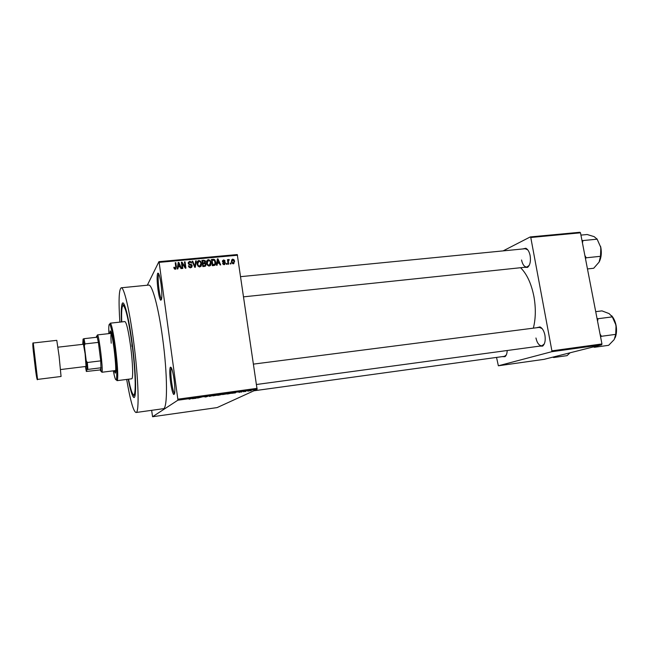 <?xml version="1.0" encoding="UTF-8"?>
<svg xmlns="http://www.w3.org/2000/svg" width="649" height="649" viewBox="0 0 649 649"><rect width="100%" height="100%" fill="white"/><g stroke="black" fill="none" stroke-linecap="round" stroke-linejoin="round"><path stroke-width="0.97" d="M161.033 283.921C162.258 294.889 162.128 300.309 160.627 300.179C159.678 298.824 158.786 295.238 157.958 289.43C156.944 281.179 156.855 275.801 157.675 273.294C158.705 272.402 159.824 275.947 161.033 283.921M158.802 273.959L158.705 274.097C157.934 276.433 158.023 281.455 158.964 289.162C159.743 294.581 160.571 297.923 161.463 299.189L161.593 299.303M174.054 379.349C175.246 389.716 175.108 394.746 173.64 394.446C172.545 392.872 171.523 388.816 170.582 382.269C169.624 374.562 169.519 369.573 170.281 367.31C171.425 366.425 172.683 370.441 174.054 379.349M171.45 367.934L171.336 368.097C170.622 370.206 170.711 374.854 171.612 382.05C172.488 388.167 173.445 391.955 174.476 393.416L174.622 393.545M507.202 350.517C507.064 353.551 506.325 355.611 504.995 356.682L502.156 356.642M253.897 390.795L504.476 356.325L506.269 355.019M522.559 248.981L525.836 248.259C527.888 249.305 529.324 251.771 530.144 255.657C530.914 261.247 530.063 265.157 527.564 267.388L524.222 267.339M521.545 259.998C522.575 264.605 524.335 266.958 526.834 267.063L529.195 265.392M536.634 327.737L539.968 326.918C542.329 328.053 543.984 330.803 544.917 335.176C545.679 340.368 544.933 344.011 542.669 346.104L539.23 346.177M535.944 337.991C537.121 343.102 539.1 345.706 541.883 345.812L544.251 343.994M121.436 321.953C121.03 312.721 121.241 306.758 122.061 304.057C123.74 297.94 128.705 316.404 132.209 343.418C136.468 375.09 136.679 403.451 133.021 396.49C131.601 394.057 130.003 388.305 128.226 379.235M126.66 379.43C130.303 400.506 133.426 411.531 136.014 412.504C139.519 413.389 138.545 378.116 133.572 341.09C129.54 310.108 123.943 286.801 121.217 287.783C118.929 289.332 118.475 300.787 119.862 322.123M136.014 412.504L163.264 408.708C167.702 409.446 167.653 374.384 162.558 337.731C158.461 307.058 152.109 284.051 148.605 285.098L121.217 287.783M533.356 328.159C535.758 318.602 535.944 308.072 533.932 296.585C531.336 283.589 526.883 273.967 520.579 267.721M147.323 285.219L158.916 261.669L237.266 254.57L257.093 389.343L177.842 400.214L177.834 399.192L257.15 388.337M248.153 391.128L250.246 390.674L248.145 391.087M243.489 391.761L245.614 391.169L243.464 391.582M238.986 392.385L240.974 391.882L238.978 392.345M228.773 393.789L227.077 394.016L228.253 393.424L231.555 393.189L228.764 393.74M219.362 395.079L217.561 395.33L218.681 394.738L221.812 394.414L219.354 395.03M210.016 396.361L208.767 396.101L212.929 395.525L210 396.288M197.499 398.08L201.62 397.074L197.466 397.845M189.127 399.208L192.291 398.356L189.11 399.103M151.639 410.33L152.572 416.731L217.099 407.596L257.093 389.343M152.572 416.731L177.842 400.214M192.55 398.762L195.325 397.942L196.233 398.259L192.542 398.673M205.303 397.018L206.844 396.677L204.394 396.79L207.729 396.369L205.295 396.969M212.969 395.898L217.285 395.152L212.937 395.695M222.526 394.584L226.834 393.838L222.493 394.389M231.888 393.359L234.248 392.596L235.473 392.864L231.871 393.27M241.858 391.988L241.282 392.069L241.85 391.931M245.768 391.452L245.2 391.525L245.76 391.388M251.139 390.714L250.571 390.787L251.131 390.649M230.833 263.048L230.963 263.932L230.395 263.989L230.265 263.096L230.833 263.048L230.346 263.64M228.351 261.807L228.691 264.151L228.115 264.2L227.458 259.681L228.026 259.624L228.132 260.346L228.699 259.486L229.275 259.673L227.856 262.407M226.931 263.413L227.061 264.297L226.493 264.354L226.363 263.462L226.931 263.413L226.444 264.021M225.39 263.056L224.221 264.646L223.021 264.167L222.623 263.324L224.173 263.997L224.838 263.218L222.42 261.369L223.524 259.957L224.716 260.419L225.033 261.133L223.637 260.606L222.98 261.223L225.106 262.31L225.39 263.056L224.724 264.524M218.421 263.218L219.029 262.423L217.796 259.503L216.807 263.397L217.326 263.348L217.115 265.23L216.515 265.287L217.358 258.886L217.967 258.829L220.692 264.897L220.092 264.954L219.33 263.137L217.342 263.316L216.588 265.279M209.294 266.041L207.575 265.311L206.617 263.121C206.244 261.36 206.828 260.192 208.378 259.624L210.154 260.427L211.055 262.634L210.803 264.938L209.294 266.041M199.778 266.934L197.969 266.106L197.093 264.005C196.72 262.237 197.312 261.068 198.87 260.492L200.598 261.214L201.563 263.51L201.304 265.822L199.778 266.934M175.368 269.221L174.378 268.856L173.818 267.364L174.394 267.226L175.295 268.475L175.863 267.94L175.23 262.74L175.814 262.683L176.414 266.974L175.368 269.221M237.575 255.244L159.143 262.366L177.834 399.192M178.15 266.958L177.899 268.897L177.282 268.954L178.199 262.464L178.816 262.407L181.574 268.556L180.957 268.613L180.187 266.771L178.15 266.958L177.518 268.937M182.126 263.38L182.831 268.435L182.247 268.491L181.363 262.172L181.988 262.115L185.168 266.95L184.462 261.896L185.046 261.839L185.93 268.151L185.306 268.207L182.126 263.38L181.647 264.184M192.201 265.79L190.644 267.794L189.078 267.266L188.405 265.839L190.587 267.047L191.625 265.863L188.697 264.248L188.21 263.218L189.63 261.336L191.082 261.839L191.65 263.056L189.751 262.074L188.794 263.186L189.07 263.81L191.731 264.768L192.201 265.79L191.617 267.437M196.249 260.817L195.308 267.266L194.741 267.323L192.128 261.19L192.729 261.133L194.887 266.561L195.641 260.874L196.249 260.817L194.878 267.307M206.131 264.394L204.63 266.398L202.837 266.569L201.944 260.298L205.116 260.59L205.555 261.555L205.116 262.926L206.131 264.394L205.498 266.163M215.736 262.164C216.133 263.916 215.565 265.035 214.016 265.522L212.328 265.676L211.428 259.43L213.967 259.316L214.868 259.924L215.736 262.164L215.217 262.853M234.605 261.263L233.372 263.794L232.001 263.121L231.45 261.604L232.691 259.113L234.086 259.827L234.605 261.263L234.086 261.88M496.534 357.421L498.367 365.785L544.081 359.343L601.664 344.822L551.642 351.734L551.901 350.849L601.947 343.946L601.664 344.822M498.367 365.785L551.642 351.734M503.121 250.887L530.257 236.934L579.938 232.269L580.49 232.813L601.947 343.946M580.49 232.813L530.777 237.493L551.901 350.849M530.777 237.493L530.257 236.934M542.069 328.532L539.287 327.396L253.589 364.097M527.791 249.889L525.171 248.721L240.722 276.652M159.143 262.366L158.916 261.669M173.948 268.005L174.394 267.226M174.881 269.181L175.295 268.475M175.06 269.213L175.384 268.751M175.952 269.019L175.344 263.518L175.814 262.683M178.086 263.267L178.816 262.407M179.716 266.333L179.927 266.796M179.408 266.844L179.878 266.049L178.645 263.088L178.134 266.99M178.053 265.141L178.54 264.313L178.248 266.204L179.878 266.049M177.761 267.023L178.248 266.204M178.645 263.088L178.54 264.313M181.955 263.656L181.493 262.95L181.988 262.115M184.835 267.493L185.168 266.95M184.567 262.626L185.046 261.839M185.143 266.99L185.314 268.207M188.543 266.39L188.981 265.709M190.116 267.777L190.587 267.047M190.384 267.802L191.106 266.917M188.226 262.488L189.63 261.336M188.778 263.007L188.291 263.583M188.388 263.818L188.794 263.186M188.754 264.305L189.07 263.81M190.725 264.962L191.106 264.378M192.355 261.725L192.729 261.133M194.603 266.99L194.887 266.561M197.247 261.798L198.87 260.492M201.036 264.281L201.563 263.51M201.02 264.557L200.792 266.512M200.882 266.431L201.304 265.822M199.454 266.942L200.346 265.952M197.726 262.318L197.069 263.786M198.975 261.223L197.677 263.956L198.391 265.668L199.673 266.204L200.979 263.543L200.257 261.766L198.975 261.223M197.223 264.63L197.677 263.956M199.186 266.901L199.673 266.204M202.05 261.068L202.593 261.02M203.194 260.922L203.745 260.127M204.954 262.261L205.555 261.555M204.979 262.391L204.889 263.259M204.735 263.478L205.116 262.926M204.289 266.431L204.97 265.749M203.875 263.494L204.427 262.845M202.423 263.664L202.975 263.608M202.626 260.971L202.894 262.845L204.581 262.634L204.743 261.117L202.626 260.971L202.139 261.685M202.407 263.551L202.894 262.845M203.997 263.453L204.581 262.634M202.999 263.575L203.307 265.782L205.125 265.53L205.254 263.77L202.999 263.575L202.512 264.281M202.821 266.471L203.307 265.782M204.549 266.341L205.125 265.53M203.973 266.463L204.54 265.668M206.78 260.874L208.378 259.624M210.536 263.348L211.055 262.634M210.503 263.859L210.235 265.676M210.292 265.628L210.803 264.938M208.937 266.049L209.797 265.1M207.25 261.409L206.569 262.699M208.483 260.354L207.193 263.08L207.867 264.727L209.181 265.311L210.479 262.667L209.797 260.947L208.483 260.354M206.739 263.721L207.193 263.08M208.678 266.009L209.181 265.311M211.542 260.2L212.077 260.144M213.464 259.998L213.967 259.316M215.176 263.591L214.965 265.23M213.545 265.563L214.519 264.638M212.109 260.103L212.799 264.897L215.143 263.754L214.511 260.468L212.109 260.103L211.623 260.776M212.304 265.546L212.799 264.897M213.237 265.595L213.829 264.8M217.261 259.673L217.967 258.829M217.082 261.539L217.707 260.703L217.431 262.569L219.029 262.423M216.807 263.397L217.431 262.569M217.796 259.503L217.707 260.703M222.761 263.721L223.183 263.186M223.686 264.614L224.173 263.997M223.97 264.654L224.189 264.038M222.42 260.898L223.524 259.957M222.542 261.782L222.98 261.223M222.785 262.131L223.215 261.579M227.539 260.241L228.026 259.624M227.645 260.963L228.497 260.436M228.188 260.119L228.699 259.486M228.781 260.298L229.275 259.673M227.742 261.596L228.318 260.874M231.515 260.087L232.691 259.113M233.973 262.577L233.851 263.656M233.023 263.786L233.364 263.137M232.001 260.606L231.401 261.174M232.764 259.762L232.018 261.547L232.415 262.699L233.291 263.145L234.046 261.36L232.764 259.762M231.547 262.115L232.018 261.547M232.804 263.729L233.291 263.145M194.497 398.186L193.662 398.429L195.308 398.202L194.481 398.088M209.384 396.02L209.44 396.442M215.476 395.225L213.343 395.695L215.468 395.168M219.127 394.73L221.212 394.503L219.127 394.673M218.664 394.973L220.879 394.746L218.632 394.762M225.065 393.902L222.923 394.381L225.057 393.854M228.699 393.416L230.979 393.262L228.691 393.359M234.808 392.523L234.865 392.945M233.964 392.767L233.08 393.018L233.956 392.686M248.989 390.73L247.626 391.039L248.981 390.69M131.909 343.921L131.982 346.436L131.909 343.921M114.143 370.725L115.246 373.167C116.179 371.406 115.79 363.391 114.094 349.113C112.545 337.723 111.255 331.647 110.233 330.893L109.722 333.521M110.744 331.534L110.581 333.424M113.307 370.83C114.8 378.44 115.863 381.223 116.487 379.194C117.136 374.392 116.495 364.048 114.557 348.156C112.894 335.736 111.385 327.932 110.03 324.743C108.943 322.91 108.561 325.871 108.886 333.61M109.73 324.273L110.225 323.178L110.817 323.81C112.228 327.088 113.786 335.127 115.506 347.929C117.501 364.316 118.159 374.976 117.477 379.908L117.047 380.663L116.309 379.722M117.047 380.663L131.698 378.789C133.329 379.105 132.826 362.84 130.595 346.16C128.429 330.73 126.539 322.537 124.908 321.571L110.225 323.178M128.518 379.194C130.595 389.376 132.323 394.576 133.718 394.787C136.241 395.346 135.503 370.035 131.982 343.792C128.591 319.689 125.638 306.945 123.132 305.549C121.825 306.085 121.355 311.544 121.728 321.92M111.214 343.207C110.792 337.196 110.833 333.911 111.344 333.351L97.455 334.9L97.804 335.379C99.443 338.608 102.956 368.186 102.112 371.715L101.885 372.258L101.309 371.123M114.995 370.62L115.595 372.421M87.875 369.411L86.917 369.727L86.22 360.795L87.347 362.491L87.875 369.411L101.187 367.764L100.222 369.938L101.025 371.398L100.733 360.868L98.38 342.38L97.009 336.304L96.531 336.052L96.393 337.293M97.155 336.133L97.455 334.9M87.347 362.491L100.733 360.868L98.38 342.38L85.011 343.913L84.346 345.82L83.072 339.062L82.748 344.335M85.384 366.523L86.349 371.463L86.917 369.727M86.349 371.463L100.222 369.938M86.22 360.795L84.346 345.82M83.072 339.062L84.021 338.689L85.011 343.913M97.301 337.188L84.021 338.689M58.491 347.126L83.413 344.262L85.124 353.875L86.041 366.442L61.144 369.484M587.467 268.937L593.705 268.256L599.092 262.115L600.495 256.306L586.25 257.791L584.887 255.576M585.455 258.521L586.25 257.791M582.453 242.961L582.916 240.568L597.153 239.181L600.844 247.537L600.495 256.306M582.916 240.568L581.942 240.341M580.936 235.108L587.167 234.516L594.127 236.634L597.153 239.181M599.319 261.693C601.282 257.661 601.793 252.948 600.844 247.537L597.015 238.921M552.721 357.169L553.743 357.518L553.678 356.926M553.743 357.518L567.039 355.644L570.098 352.78M593.364 346.915L594.508 347.28L608.648 345.317L614.189 339.597L615.723 334.365L601.412 336.296L600.041 334.057M594.508 347.28L594.476 346.631M600.601 336.977L601.412 336.296M597.551 321.182L598.013 318.716L612.315 316.882L616.055 325.344L615.723 334.365M598.013 318.716L597.015 318.416M595.717 311.666L601.972 310.879L609.119 313.605L612.315 316.882M615.065 337.959C616.591 334.332 616.915 330.122 616.055 325.344C615.244 321.393 613.784 318.197 611.666 315.738M175.936 267.794L176.414 266.974M189.67 264.727L190.052 264.143M194.205 266.066L194.513 265.595M203.429 263.543L203.981 262.748M212.466 260.071L213.042 259.284M223.378 262.456L223.905 261.782M33.253 342.997L37.569 379.405C37.034 381.685 35.711 372.258 34.267 359.051C32.758 347.272 32.426 341.918 33.253 342.997L56.779 340.344L59.091 356.05L61.063 376.477L37.569 379.405M34.762 363.448L34.235 359.092M600.869 247.65L601.323 252.883M615.974 324.962L616.453 328.272M161.463 299.189L160.627 300.179M174.476 393.416L173.64 394.446M505.449 355.92L504.995 356.682M528.067 266.593L527.564 267.388M543.132 345.284L542.669 346.104M134.497 394.681L133.021 396.49M123.91 305.468L122.061 304.057M540.633 327.583L539.968 326.918M526.469 248.94L525.836 248.259M174.824 268.321L174.459 268.937M189.435 266.65L189.054 267.242M191.082 261.839L190.717 262.399M191.731 264.768L191.382 265.311M200.598 261.214L200.233 261.742M198.391 265.668L198.042 266.179M205.116 260.59L204.743 261.117M205.66 263.291L205.295 263.81M210.154 260.427L209.789 260.93M207.867 264.727L207.502 265.23M214.868 259.924L214.486 260.444M223.418 263.697L223.029 264.184M224.716 260.419L224.327 260.914M223.078 261.466L222.664 261.993M225.106 262.31L224.668 262.861M234.086 259.827L233.697 260.298M232.415 262.699L232.026 263.161M171.336 368.097L170.281 367.31M158.705 274.097L157.675 273.294M116.487 379.194L117.477 379.908M133.718 394.787L135.203 394.592M123.132 305.549L124.624 305.387M110.03 324.743L110.817 323.81M526.834 267.063L243.691 296.836M256.582 384.484L541.883 345.812M101.122 370.993L102.112 371.715M97.009 336.304L97.804 335.379M101.885 372.258L115.749 370.53M600.576 246.312L601.258 254.254M615.536 323.202L616.534 330.09"/></g></svg>
